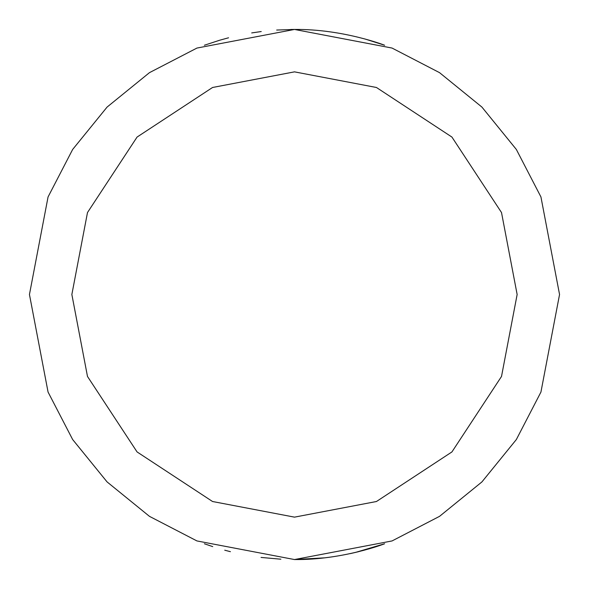 <?xml version="1.0" encoding="UTF-8"?>
<svg xmlns="http://www.w3.org/2000/svg" width="589" height="589" viewBox="0 0 589 589"><rect width="100%" height="100%" fill="white"/><g stroke="black" fill="none" stroke-linecap="round" stroke-linejoin="round"><path stroke-width="0.88" d="M355.292 552.482L384.617 543.757C385.567 543.47 342.975 560.11 294.5 559.55L196.94 540.938L149.459 516.347L107.08 481.92L72.653 439.541L48.062 392.06L29.45 294.5L48.062 196.94L72.653 149.459L107.08 107.08L149.459 72.653L196.94 48.062L294.5 29.45C343.056 28.898 385.545 45.53 384.617 45.243L365.077 39.021L384.205 45.095M280.865 559.197L261.052 557.43L280.865 559.197M230.432 551.687L224.726 550.2L230.432 551.687M204.383 543.757L212.732 546.621M378.698 545.819L384.617 543.757C385.567 543.47 342.975 560.11 294.5 559.55L324.311 557.864M294.5 517.142L376.452 501.511L451.932 451.932L501.511 376.452L517.142 294.5L501.511 212.548L451.932 137.068L376.452 87.489L294.5 71.858L212.548 87.489L137.068 137.068L87.489 212.548L71.858 294.5L87.489 376.452L137.068 451.932L212.548 501.511L294.5 517.142M276.683 30.046L294.5 29.45L392.06 48.062L439.541 72.653L481.92 107.08L516.347 149.459L540.938 196.94L559.55 294.5L540.938 392.06L516.347 439.541L481.92 481.92L439.541 516.347L392.06 540.938L294.5 559.55M350.286 553.616L358.51 551.702M369.384 548.749L377.615 546.18M261.229 31.548L251.702 32.925M228.561 37.784L219.749 40.207M219.513 40.28L204.383 45.243M294.5 29.45L290.922 29.472"/></g></svg>
